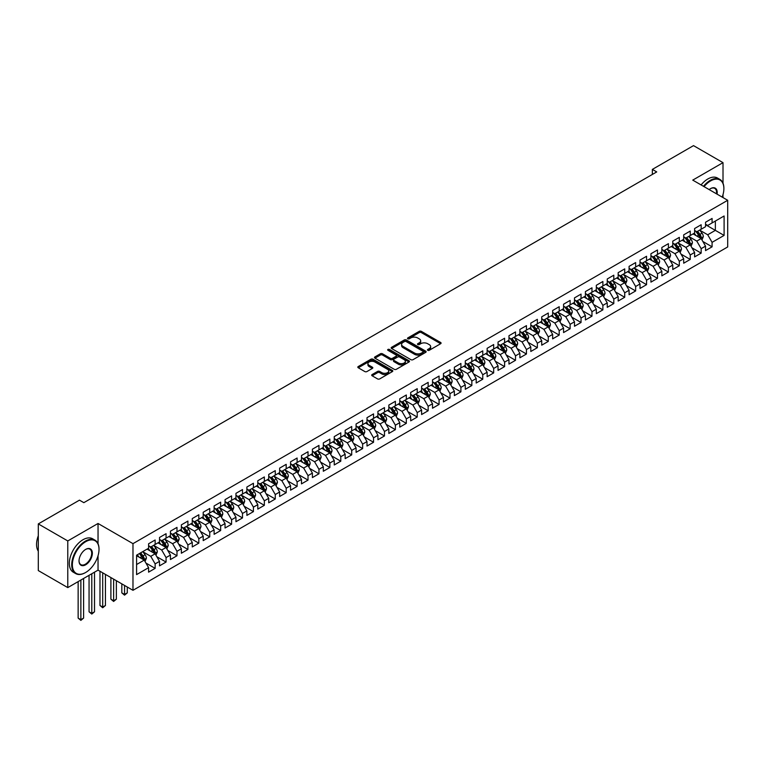 <?xml version="1.0" encoding="UTF-8"?>
<svg xmlns="http://www.w3.org/2000/svg" width="766" height="766" viewBox="0 0 766 766"><rect width="100%" height="100%" fill="white"/><g stroke="black" fill="none" stroke-linecap="round" stroke-linejoin="round"><path stroke-width="1.15" d="M427.754 350.301A1.063 0.613 0 0 0 429.247 350.301L440.642 343.723A1.513 0.871 0 0 0 441.082 343.111A1.513 0.871 0 0 0 440.642 342.488L421.348 331.352A1.513 0.871 0 0 0 419.203 331.352L407.809 337.921A1.063 0.613 0 0 0 409.312 338.792L410.787 337.94A4.855 2.796 0 0 1 417.642 337.94L419.251 338.869A4.855 2.796 0 0 1 420.678 340.851A4.855 2.796 0 0 1 419.251 342.833L417.776 343.675A1.063 0.613 0 0 0 419.28 344.547L420.754 343.695A4.855 2.796 0 0 1 427.62 343.695L429.219 344.623A4.855 2.796 0 0 1 430.645 346.605A4.855 2.796 0 0 1 429.219 348.587L427.754 349.44A1.063 0.613 0 0 0 427.754 350.301L427.754 349.44M372.142 374.545A1.513 0.871 0 0 0 371.702 375.168A1.513 0.871 0 0 0 372.142 375.78L377.561 378.911A1.513 0.871 0 0 0 379.697 378.911L392.345 371.606A1.513 0.871 0 0 0 392.795 370.983A1.513 0.871 0 0 0 392.345 370.371L373.052 359.225A1.513 0.871 0 0 0 370.916 359.225L358.268 366.531A1.513 0.871 0 0 0 357.818 367.153A1.513 0.871 0 0 0 358.268 367.766L364.798 371.548A1.513 0.871 0 0 0 366.943 371.548L372.362 368.417A1.513 0.871 0 0 0 372.803 367.804A1.513 0.871 0 0 0 372.362 367.182L369.116 365.305A4.06 2.346 0 0 1 367.929 363.649A4.06 2.346 0 0 1 370.428 361.495A4.06 2.346 0 0 1 374.852 362.002L387.558 369.336A4.06 2.346 0 0 1 388.745 370.983A4.06 2.346 0 0 1 386.236 373.147A4.06 2.346 0 0 1 381.822 372.64L379.697 371.424A1.513 0.871 0 0 0 377.561 371.424L372.142 374.545L372.142 375.78M98.038 543.707L98.038 523.475L67.781 540.94L38.3 523.915L79.472 500.15L83.839 502.668L656.721 171.919L652.354 169.401L652.354 174.447M98.038 523.475L132.978 543.649L727.7 200.29L727.7 246.949L132.978 590.308L132.978 543.649M723.008 183.208L723.008 162.651L692.751 180.115L727.7 200.29M723.008 162.651L693.517 145.626L652.354 169.401M410.892 359.666A1.513 0.871 0 0 0 413.037 359.666L425.685 352.36A1.513 0.871 0 0 0 426.126 351.738A1.513 0.871 0 0 0 425.685 351.125L406.392 339.98A1.513 0.871 0 0 0 404.247 339.98L391.598 347.285A1.513 0.871 0 0 0 391.158 347.908A1.513 0.871 0 0 0 391.598 348.52L410.892 359.666M388.324 350.531A1.063 0.613 0 0 1 389.406 350.684L408.996 361.992L396.367 369.289A1.513 0.871 0 0 1 394.222 369.289L374.928 358.143L374.928 356.908A1.513 0.871 0 0 0 374.488 357.53A1.513 0.871 0 0 0 374.928 358.143M374.928 356.908L380.348 353.787A1.513 0.871 0 0 1 382.493 353.787L390.315 358.296A1.513 0.871 0 0 0 392.46 358.296L396.051 356.228A1.513 0.871 0 0 0 396.491 355.606A1.513 0.871 0 0 0 396.051 354.993L387.902 350.282A1.063 0.613 0 0 1 389.406 349.42L409.015 360.748A1.513 0.871 0 0 1 409.465 361.361A1.513 0.871 0 0 1 409.015 361.983L409.015 360.748M705.534 224.697L715.358 230.365L715.358 221.039L724.1 215.993L712.083 222.925L712.083 218.454L705.534 222.236L705.534 226.707L701.168 229.235L701.168 224.754L694.609 228.536L694.609 233.017L690.243 235.535L690.243 231.064L683.693 234.846L683.693 239.318L679.327 241.845L679.327 237.364L672.768 241.146L672.768 245.627L668.402 248.146L668.402 243.674L661.853 247.456L661.853 251.928L657.487 254.456L657.487 249.975L650.928 253.757L650.928 258.238L646.561 260.756L646.561 256.275L640.012 260.067L640.012 264.538L635.646 267.056L635.646 262.585L629.087 266.367L629.087 270.848L624.721 273.366L624.721 268.885L618.172 272.667L618.172 277.148L613.805 279.667L613.805 275.195L607.247 278.977L607.247 283.449L602.88 285.977L602.88 281.495L596.331 285.278L596.331 289.759L591.965 292.277L591.965 287.805L585.406 291.587L585.406 296.059L581.04 298.587L581.04 294.106L574.49 297.888L574.49 302.369L570.124 304.887L570.124 300.416L563.565 304.198L563.565 308.669L559.199 311.197L559.199 306.716L552.65 310.498L552.65 314.979L548.284 317.497L548.284 313.026L541.725 316.808L541.725 321.28L537.359 323.807L537.359 319.326L530.809 323.108L530.809 327.589L526.443 330.108L526.443 325.636L519.884 329.418L519.884 333.89L515.518 336.418L515.518 331.937L508.969 335.719L508.969 340.2L504.603 342.718L504.603 338.237L498.044 342.029L498.044 346.5L493.677 349.018L493.677 344.547L487.128 348.329L487.128 352.81L482.762 355.328L482.762 350.847L476.203 354.629L476.203 359.11L471.837 361.629L471.837 357.157L465.288 360.939L465.288 365.411L460.912 367.939L460.912 363.457L454.362 367.24L454.362 371.721L449.996 374.239L449.996 369.767L443.447 373.549L443.447 378.021L439.071 380.549L439.071 376.068L432.522 379.85L432.522 384.331L428.156 386.849L428.156 382.378L421.606 386.16L421.606 390.631L417.231 393.159L417.231 388.678L410.681 392.46L410.681 396.941L406.315 399.459L406.315 394.988L399.766 398.77L399.766 403.242L395.39 405.769L395.39 401.288L388.841 405.07L388.841 409.551L384.475 412.07L384.475 407.598L377.925 411.38L377.925 415.852L373.549 418.38L373.549 413.899L367 417.681L367 422.162L362.634 424.68L362.634 420.208L356.085 423.991L356.085 428.462L351.709 430.98L351.709 426.509L345.16 430.291L345.16 434.772L340.793 437.29L340.793 432.809L334.244 436.601L334.244 441.072L329.868 443.591L329.868 439.119L323.319 442.901L323.319 447.373L318.953 449.901L318.953 445.419L312.404 449.202L312.404 453.683L308.028 456.201L308.028 451.729L301.478 455.511L301.478 459.983L297.112 462.511L297.112 458.03L290.563 461.812L290.563 466.293L286.187 468.811L286.187 464.34L279.638 468.122L279.638 472.593L275.272 475.121L275.272 470.64L268.722 474.422L268.722 478.903L264.347 481.421L264.347 476.95L257.797 480.732L257.797 485.204L253.431 487.731L253.431 483.25L246.882 487.032L246.882 491.513L242.506 494.032L242.506 489.56L235.957 493.342L235.957 497.814L231.591 500.342L231.591 495.861L225.041 499.643L225.041 504.124L220.665 506.642L220.665 502.17L214.116 505.953L214.116 510.424L209.75 512.952L209.75 508.471L203.201 512.253L203.201 516.734L198.825 519.252L198.825 514.771L192.276 518.563L192.276 523.034L187.909 525.553L187.909 521.081L181.36 524.863L181.36 529.344L176.984 531.863L176.984 527.381L170.435 531.164L170.435 535.645L166.069 538.163L166.069 533.691L159.519 537.473L159.519 541.945L155.144 544.473L155.144 539.992L148.594 543.774L148.594 548.255L136.587 555.187L136.587 574.605L148.594 567.673L144.228 560.109L136.587 555.695M724.1 215.993L724.1 235.411L712.083 242.343L707.717 234.779L699.798 230.212M702.853 241.491L712.083 246.824L712.083 242.343M712.083 246.824L705.534 250.606L705.534 246.125L701.168 248.653L696.792 241.089L688.873 236.512M691.937 247.801L701.168 253.125L701.168 248.653M701.168 253.125L694.609 256.907L694.609 252.435L690.243 254.954L685.876 247.389L677.958 242.822M681.012 254.101L690.243 259.435L690.243 254.954M690.243 259.435L683.693 263.217L683.693 258.736L679.327 261.263L674.951 253.699L667.033 249.122M670.097 260.411L679.327 265.735L679.327 261.263M679.327 265.735L672.768 269.517L672.768 265.046L668.402 267.564L664.036 260L656.117 255.432M659.172 266.712L668.402 272.045L668.402 267.564M668.402 272.045L661.853 275.827L661.853 271.346L657.487 273.874L653.111 266.3L645.192 261.733M648.256 273.022L657.487 278.345L657.487 273.874M657.487 278.345L650.928 282.127L650.928 277.656L646.561 280.174L642.195 272.61L634.277 268.043M637.331 279.322L646.561 284.655L646.561 280.174M646.561 284.655L640.012 288.437L640.012 283.956L635.646 286.484L631.27 278.91L623.352 274.343M626.416 285.632L635.646 290.956L635.646 286.484M635.646 290.956L629.087 294.738L629.087 290.266L624.721 292.784L620.355 285.22L612.436 280.643M615.491 291.932L624.721 297.265L624.721 292.784M624.721 297.265L618.172 301.048L618.172 296.566L613.805 299.085L609.43 291.52L601.511 286.953M604.575 298.242L613.805 303.566L613.805 299.085M613.805 303.566L607.247 307.348L607.247 302.876L602.88 305.395L598.514 297.83L590.596 293.254M593.65 304.542L602.88 309.866L602.88 305.395M602.88 309.866L596.331 313.658L596.331 309.177L591.965 311.695L587.589 304.131L579.67 299.563M582.735 310.852L591.965 316.176L591.965 311.695M591.965 316.176L585.406 319.958L585.406 315.477L581.04 318.005L576.674 310.441L568.755 305.864M571.809 317.153L581.04 322.476L581.04 318.005M581.04 322.476L574.49 326.259L574.49 321.787L570.124 324.305L565.748 316.741L557.83 312.174M560.894 323.453L570.124 328.786L570.124 324.305M570.124 328.786L563.565 332.568L563.565 328.087L559.199 330.615L554.833 323.051L546.914 318.474M549.969 329.763L559.199 335.087L559.199 330.615M559.199 335.087L552.65 338.869L552.65 334.397L548.284 336.916L543.908 329.351L535.989 324.784M539.053 336.063L548.284 341.397L548.284 336.916M548.284 341.397L541.725 345.179L541.725 340.698L537.359 343.225L532.992 335.661L525.074 331.084M528.128 342.373L537.359 347.697L537.359 343.225M537.359 347.697L530.809 351.479L530.809 347.008L526.443 349.526L522.067 341.962L514.149 337.394M517.213 348.674L526.443 354.007L526.443 349.526M526.443 354.007L519.884 357.789L519.884 353.308L515.518 355.836L511.152 348.262L503.233 343.695M506.288 354.984L515.518 360.307L515.518 355.836M515.518 360.307L508.969 364.089L508.969 359.618L504.603 362.136L500.227 354.572L492.308 350.005M495.372 361.284L504.603 366.617L504.603 362.136M504.603 366.617L498.044 370.399L498.044 365.918L493.677 368.446L489.311 360.872L481.393 356.305M484.447 367.594L493.677 372.918L493.677 368.446M493.677 372.918L487.128 376.7L487.128 372.228L482.762 374.746L478.386 367.182L470.468 362.605M473.532 373.894L482.762 379.227L482.762 374.746M482.762 379.227L476.203 383.01L476.203 378.528L471.837 381.047L467.471 373.482L459.552 368.915M462.607 380.204L471.837 385.528L471.837 381.047M471.837 385.528L465.288 389.31L465.288 384.838L460.912 387.357L456.546 379.792L448.627 375.216M451.691 386.504L460.912 391.828L460.912 387.357M460.912 391.828L454.362 395.62L454.362 391.139L449.996 393.657L445.63 386.093L437.712 381.525M440.766 392.814L449.996 398.138L449.996 393.657M449.996 398.138L443.447 401.92L443.447 397.439L439.071 399.967L434.705 392.403L426.786 387.826M429.85 399.115L439.071 404.438L439.071 399.967M439.071 404.438L432.522 408.221L432.522 403.749L428.156 406.267L423.79 398.703L415.871 394.136M418.925 405.415L428.156 410.748L428.156 406.267M428.156 410.748L421.606 414.53L421.606 410.049L417.231 412.577L412.864 405.013L404.946 400.436M408.01 411.725L417.231 417.049L417.231 412.577M417.231 417.049L410.681 420.831L410.681 416.359L406.315 418.878L401.949 411.313L394.03 406.746M397.085 418.025L406.315 423.359L406.315 418.878M406.315 423.359L399.766 427.141L399.766 422.66L395.39 425.187L391.024 417.623L383.105 413.046M386.169 424.335L395.39 429.659L395.39 425.187M395.39 429.659L388.841 433.441L388.841 428.97L384.475 431.488L380.108 423.924L372.19 419.356M375.244 430.636L384.475 435.969L384.475 431.488M384.475 435.969L377.925 439.751L377.925 435.27L373.549 437.798L369.183 430.224L361.265 425.657M364.329 436.946L373.549 442.269L373.549 437.798M373.549 442.269L367 446.051L367 441.58L362.634 444.098L358.268 436.534L350.349 431.967M353.404 443.246L362.634 448.579L362.634 444.098M362.634 448.579L356.085 452.361L356.085 447.88L351.709 450.408L347.343 442.834L339.424 438.267M342.488 449.556L351.709 454.88L351.709 450.408M351.709 454.88L345.16 458.662L345.16 454.19L340.793 456.708L336.427 449.144L328.509 444.567M331.563 455.856L340.793 461.189L340.793 456.708M340.793 461.189L334.244 464.972L334.244 460.49L329.868 463.018L325.502 455.444L317.584 450.877M320.648 462.166L329.868 467.49L329.868 463.018M329.868 467.49L323.319 471.272L323.319 466.8L318.953 469.319L314.587 461.754L306.668 457.178M309.723 468.466L318.953 473.79L318.953 469.319M318.953 473.79L312.404 477.582L312.404 473.101L308.028 475.619L303.662 468.055L295.743 463.487M298.807 474.776L308.028 480.1L308.028 475.619M308.028 480.1L301.478 483.882L301.478 479.411L297.112 481.929L292.746 474.365L284.828 469.788M287.882 481.077L297.112 486.4L297.112 481.929M297.112 486.4L290.563 490.192L290.563 485.711L286.187 488.229L281.821 480.665L273.902 476.098M276.966 487.377L286.187 492.71L286.187 488.229M286.187 492.71L279.638 496.492L279.638 492.011L275.272 494.539L270.905 486.975L262.987 482.398M266.041 493.687L275.272 499.011L275.272 494.539M275.272 499.011L268.722 502.793L268.722 498.321L264.347 500.84L259.98 493.275L252.062 488.708M255.126 499.987L264.347 505.321L264.347 500.84M264.347 505.321L257.797 509.103L257.797 504.622L253.431 507.149L249.065 499.585L241.146 495.008M244.201 506.297L253.431 511.621L253.431 507.149M253.431 511.621L246.882 515.403L246.882 510.932L242.506 513.45L238.14 505.886L230.221 501.318M233.285 512.598L242.506 517.931L242.506 513.45M242.506 517.931L235.957 521.713L235.957 517.232L231.591 519.76L227.224 512.195L219.306 507.619M222.36 518.908L231.591 524.231L231.591 519.76M231.591 524.231L225.041 528.013L225.041 523.542L220.665 526.06L216.299 518.496L208.381 513.929M211.445 525.208L220.665 530.541L220.665 526.06M220.665 530.541L214.116 534.323L214.116 529.842L209.75 532.37L205.384 524.796L197.465 520.229M200.52 531.518L209.75 536.842L209.75 532.37M209.75 536.842L203.201 540.624L203.201 536.152L198.825 538.67L194.459 531.106L186.54 526.539M189.604 537.818L198.825 543.151L198.825 538.67M198.825 543.151L192.276 546.934L192.276 542.452L187.909 544.98L183.543 537.406L175.625 532.839M178.679 544.128L187.909 549.452L187.909 544.98M187.909 549.452L181.36 553.234L181.36 548.762L176.984 551.281L172.618 543.716L164.7 539.14M167.764 550.428L176.984 555.762L176.984 551.281M176.984 555.762L170.435 559.544L170.435 555.063L166.069 557.581L161.703 550.017L153.784 545.449M156.839 556.738L166.069 562.062L166.069 557.581M166.069 562.062L159.519 565.844L159.519 561.373L155.144 563.891L150.778 556.327L142.859 551.75M145.923 563.039L155.144 568.362L155.144 563.891M155.144 568.362L148.594 572.154L148.594 567.673M148.594 545.737L150.778 546.991L155.144 544.473M136.587 564.523L144.228 560.109M159.519 539.427L161.703 540.691L166.069 538.163M150.778 556.327L155.144 553.799L147.062 549.136M159.519 561.373L155.144 553.799M170.435 533.126L172.618 534.381L176.984 531.863M161.703 550.017L166.069 547.498L157.988 542.835M170.435 555.063L166.069 547.498M181.36 526.817L183.543 528.08L187.909 525.553M172.618 543.716L176.984 541.189L168.903 536.526M181.36 548.762L176.984 541.189M192.276 520.516L194.459 521.77L198.825 519.252M183.543 537.406L187.909 534.888L179.828 530.225M192.276 542.452L187.909 534.888M203.201 514.206L205.384 515.47L209.75 512.952M194.459 531.106L198.825 528.588L190.744 523.915M203.201 536.152L198.825 528.588M214.116 507.906L216.299 509.16L220.665 506.642M205.384 524.796L209.75 522.278L201.669 517.615M214.116 529.842L209.75 522.278M225.041 501.596L227.224 502.86L231.591 500.342M216.299 518.496L220.665 515.978L212.584 511.305M225.041 523.542L220.665 515.978M235.957 495.296L238.14 496.56L242.506 494.032M227.224 512.195L231.591 509.668L223.509 505.005M235.957 517.232L231.591 509.668M246.882 488.986L249.065 490.25L253.431 487.731M238.14 505.886L242.506 503.367L234.425 498.695M246.882 510.932L242.506 503.367M257.797 482.685L259.98 483.949L264.347 481.421M249.065 499.585L253.431 497.057L245.35 492.394M257.797 504.622L253.431 497.057M268.722 476.375L270.905 477.639L275.272 475.121M259.98 493.275L264.347 490.757L256.265 486.084M268.722 498.321L264.347 490.757M279.638 470.075L281.821 471.339L286.187 468.811M270.905 486.975L275.272 484.447L267.19 479.784M279.638 492.011L275.272 484.447M290.563 463.775L292.746 465.029L297.112 462.511M281.821 480.665L286.187 478.147L278.106 473.484M290.563 485.711L286.187 478.147M301.478 457.465L303.662 458.729L308.028 456.201M292.746 474.365L297.112 471.837L289.031 467.174M301.478 479.411L297.112 471.837M312.404 451.164L314.587 452.419L318.953 449.901M303.662 468.055L308.028 465.536L299.946 460.873M312.404 473.101L308.028 465.536M323.319 444.855L325.502 446.118L329.868 443.591M314.587 461.754L318.953 459.227L310.872 454.564M323.319 466.8L318.953 459.227M334.244 438.554L336.427 439.808L340.793 437.29M325.502 455.444L329.868 452.926L321.787 448.263M334.244 460.49L329.868 452.926M345.16 432.244L347.343 433.508L351.709 430.98M336.427 449.144L340.793 446.626L332.712 441.953M345.16 454.19L340.793 446.626M356.085 425.944L358.268 427.198L362.634 424.68M347.343 442.834L351.709 440.316L343.628 435.653M356.085 447.88L351.709 440.316M367 419.634L369.183 420.898L373.549 418.38M358.268 436.534L362.634 434.016L354.553 429.343M367 441.58L362.634 434.016M377.925 413.334L380.108 414.588L384.475 412.07M369.183 430.224L373.549 427.706L365.468 423.043M377.925 435.27L373.549 427.706M388.841 407.024L391.024 408.288L395.39 405.769M380.108 423.924L384.475 421.405L376.393 416.733M388.841 428.97L384.475 421.405M399.766 400.723L401.949 401.987L406.315 399.459M391.024 417.623L395.39 415.095L387.309 410.432M399.766 422.66L395.39 415.095M410.681 394.413L412.864 395.677L417.231 393.159M401.949 411.313L406.315 408.795L398.234 404.122M410.681 416.359L406.315 408.795M421.606 388.113L423.79 389.377L428.156 386.849M412.864 405.013L417.231 402.485L409.149 397.822M421.606 410.049L417.231 402.485M432.522 381.803L434.705 383.067L439.071 380.549M423.79 398.703L428.156 396.185L420.074 391.522M432.522 403.749L428.156 396.185M443.447 375.503L445.63 376.767L449.996 374.239M434.705 392.403L439.071 389.875L430.99 385.212M443.447 397.439L439.071 389.875M454.362 369.202L456.546 370.457L460.912 367.939M445.63 386.093L449.996 383.575L441.915 378.911M454.362 391.139L449.996 383.575M465.288 362.892L467.471 364.156L471.837 361.629M456.546 379.792L460.912 377.265L452.84 372.602M465.288 384.838L460.912 377.265M476.203 356.592L478.386 357.846L482.762 355.328M467.471 373.482L471.837 370.964L463.756 366.301M476.203 378.528L471.837 370.964M487.128 350.282L489.311 351.546L493.677 349.018M478.386 367.182L482.762 364.654L474.681 359.991M487.128 372.228L482.762 364.654M498.044 343.982L500.227 345.236L504.603 342.718M489.311 360.872L493.677 358.354L485.596 353.691M498.044 365.918L493.677 358.354M508.969 337.672L511.152 338.936L515.518 336.418M500.227 354.572L504.603 352.054L496.521 347.381M508.969 359.618L504.603 352.054M519.884 331.372L522.067 332.626L526.443 330.108M511.152 348.262L515.518 345.744L507.437 341.081M519.884 353.308L515.518 345.744M530.809 325.062L532.992 326.326L537.359 323.807M522.067 341.962L526.443 339.443L518.362 334.771M530.809 347.008L526.443 339.443M541.725 318.761L543.908 320.025L548.284 317.497M532.992 335.661L537.359 333.133L529.277 328.47M541.725 340.698L537.359 333.133M552.65 312.451L554.833 313.715L559.199 311.197M543.908 329.351L548.284 326.833L540.202 322.16M552.65 334.397L548.284 326.833M563.565 306.151L565.748 307.415L570.124 304.887M554.833 323.051L559.199 320.523L551.118 315.86M563.565 328.087L559.199 320.523M574.49 299.841L576.674 301.105L581.04 298.587M565.748 316.741L570.124 314.223L562.043 309.55M574.49 321.787L570.124 314.223M585.406 293.541L587.589 294.805L591.965 292.277M576.674 310.441L581.04 307.913L572.958 303.25M585.406 315.477L581.04 307.913M596.331 287.24L598.514 288.495L602.88 285.977M587.589 304.131L591.965 301.613L583.883 296.949M596.331 309.177L591.965 301.613M607.247 280.93L609.43 282.194L613.805 279.667M598.514 297.83L602.88 295.303L594.799 290.64M607.247 302.876L602.88 295.303M618.172 274.63L620.355 275.884L624.721 273.366M609.43 291.52L613.805 289.002L605.724 284.339M618.172 296.566L613.805 289.002M629.087 268.32L631.27 269.584L635.646 267.056M620.355 285.22L624.721 282.692L616.64 278.029M629.087 290.266L624.721 282.692M640.012 262.02L642.195 263.274L646.561 260.756M631.27 278.91L635.646 276.392L627.565 271.729M640.012 283.956L635.646 276.392M650.928 255.71L653.111 256.974L657.487 254.456M642.195 272.61L646.561 270.092L638.48 265.419M650.928 277.656L646.561 270.092M661.853 249.41L664.036 250.664L668.402 248.146M653.111 266.3L657.487 263.782L649.405 259.119M661.853 271.346L657.487 263.782M672.768 243.1L674.951 244.364L679.327 241.845M664.036 260L668.402 257.481L660.321 252.809M672.768 265.046L668.402 257.481M683.693 236.799L685.876 238.063L690.243 235.535M674.951 253.699L679.327 251.171L671.246 246.508M683.693 258.736L679.327 251.171M694.609 230.489L696.792 231.753L701.168 229.235M685.876 247.389L690.243 244.871L682.161 240.198M694.609 252.435L690.243 244.871M705.534 224.189L707.717 225.453L712.083 222.925M696.792 241.089L701.168 238.561L693.086 233.898M705.534 246.125L701.168 238.561M38.3 523.915L38.3 570.574L67.781 587.599L98.038 570.134L132.978 590.308M67.781 540.94L67.781 587.599M723.008 197.58L723.008 194.612M707.717 234.779L715.358 230.365L724.1 235.411M98.038 570.134L98.038 555.752M428.175 350.455L429.219 349.842A4.855 2.796 0 0 0 430.645 347.869L430.645 346.605M420.678 340.851L420.678 342.105A4.855 2.796 0 0 1 419.251 344.087L418.207 344.7M440.642 342.488L440.642 343.723L421.348 332.607A1.513 0.871 0 0 0 419.203 332.607L408.24 338.945M425.666 352.37L406.392 341.243A1.513 0.871 0 0 0 404.247 341.243L391.618 348.53L391.598 347.285M423.004 352.178A1.063 0.613 0 0 0 423.004 351.307L406.066 341.531A1.063 0.613 0 0 0 404.572 341.531L403.012 342.431A4.855 2.796 0 0 0 401.595 344.403A4.855 2.796 0 0 0 403.012 346.385L414.588 353.069A4.855 2.796 0 0 0 421.453 353.069L423.004 352.178L423.004 353.432A1.063 0.613 0 0 0 423.32 353.002L423.32 351.738M401.595 344.403L401.595 345.667A4.855 2.796 0 0 0 403.012 347.649L403.012 346.385M423.004 353.432L421.453 354.332A4.855 2.796 0 0 1 414.588 354.332L403.012 347.649M374.947 358.153L380.348 355.041L380.348 353.787M396.491 355.606L396.491 356.87A1.513 0.871 0 0 1 396.051 357.492L392.46 359.56A1.513 0.871 0 0 1 390.315 359.56L382.493 355.041A1.513 0.871 0 0 0 380.348 355.041M398.435 362.988A4.06 2.346 0 0 0 402.849 363.496A4.06 2.346 0 0 0 405.358 361.332A4.06 2.346 0 0 0 404.17 359.675L399.689 357.09A1.513 0.871 0 0 0 397.544 357.09L393.954 359.168A1.513 0.871 0 0 0 393.513 359.79A1.513 0.871 0 0 0 393.954 360.403L398.435 362.988L398.435 364.252A4.06 2.346 0 0 0 402.849 364.76A4.06 2.346 0 0 0 405.358 362.596L405.358 361.332M393.513 359.79L393.513 361.045A1.513 0.871 0 0 0 393.954 361.667L393.954 360.403M398.435 364.252L393.954 361.667M388.745 370.983L388.745 372.247A4.06 2.346 0 0 1 386.236 374.411A4.06 2.346 0 0 1 381.822 373.904L379.697 372.678A1.513 0.871 0 0 0 377.561 372.678L372.161 375.8M367.929 363.649L367.929 364.913A4.06 2.346 0 0 0 369.116 366.569L369.116 365.305M372.343 368.427L369.116 366.569M392.345 370.371L392.345 371.606L373.052 360.489A1.513 0.871 0 0 0 370.916 360.489L358.287 367.785M701.972 239.959L703.322 236.656A4.089 2.365 -120 0 0 702.02 233.17L699.703 230.078M696.007 235.583L694.235 233.228M695.585 231.054L698.63 235.124A4.089 2.365 60 0 1 699.808 237.594L701.12 236.838A4.089 2.365 -120 0 0 699.942 234.367L697.625 231.275M696.304 231.466L699.167 235.296A2.087 1.206 60 0 1 699.54 235.928L701.12 236.838M691.047 246.269L692.407 242.966A4.089 2.365 -120 0 0 691.095 239.48L688.778 236.378M685.082 241.884L683.32 239.538M684.66 237.355L687.715 241.434A4.089 2.365 60 0 1 688.883 243.894L690.195 243.138A4.089 2.365 -120 0 0 689.027 240.677L686.7 237.584M685.378 237.776L688.241 241.596A2.087 1.206 60 0 1 688.624 242.228L690.195 243.138M680.131 252.569L681.481 249.266A4.089 2.365 -120 0 0 680.179 245.781L677.862 242.688M674.166 248.194L672.395 245.838M673.735 243.665L676.79 247.734A4.089 2.365 60 0 1 677.967 250.195L679.279 249.438A4.089 2.365 -120 0 0 678.102 246.978L675.784 243.885M674.463 244.076L677.326 247.906A2.087 1.206 60 0 1 677.699 248.538L679.279 249.438M722.185 197.111A18.844 10.877 120 0 0 723.88 188.627A18.844 10.877 120 0 0 710.551 180.939A18.844 10.877 120 0 0 704.059 186.645M703.485 186.31A19.303 11.145 -60 0 1 710.226 180.374A19.303 11.145 -60 0 1 719.877 179.416A19.303 11.145 -60 0 1 723.88 188.254A19.303 11.145 -60 0 1 723.88 188.446M709.172 189.595A9.422 5.439 -60 0 1 710.551 188.627L710.551 188.627A9.422 5.439 -60 0 1 717.072 194.152M716.469 193.808A8.953 5.171 120 0 0 714.707 188.379A8.953 5.171 120 0 0 710.388 188.723M701.091 184.932A19.303 11.145 -60 0 1 707.822 178.985A19.303 11.145 -60 0 1 717.474 178.028L719.877 179.416M85.371 572.652L85.696 572.461A18.844 10.877 120 0 0 99.015 549.385A18.844 10.877 120 0 0 85.696 541.696A18.844 10.877 120 0 0 72.368 564.772A18.844 10.877 120 0 0 85.696 572.461L85.371 572.652A19.303 11.145 -60 0 1 75.719 573.61A19.303 11.145 -60 0 1 72.751 558.136A19.303 11.145 -60 0 1 85.371 541.131A19.303 11.145 -60 0 1 95.022 540.174A19.303 11.145 -60 0 1 99.015 549.011A19.303 11.145 -60 0 1 99.015 549.203M85.696 549.385L85.696 549.385A9.422 5.439 -60 0 1 92.351 553.234A9.422 5.439 -60 0 1 85.696 564.772A9.422 5.439 -60 0 1 79.032 560.923A9.422 5.439 -60 0 1 85.696 549.385L85.696 549.385M79.032 560.731A8.953 5.171 120 0 0 80.89 564.647A8.953 5.171 120 0 0 85.371 564.207A8.953 5.171 120 0 0 91.221 556.308A8.953 5.171 120 0 0 89.842 549.136A8.953 5.171 120 0 0 85.524 549.49M38.3 551.175A19.303 11.145 -60 0 1 38.3 535.75M75.719 573.61L73.316 572.221A19.303 11.145 -60 0 1 70.357 556.758A19.303 11.145 -60 0 1 82.967 539.743A19.303 11.145 -60 0 1 92.619 538.785L95.022 540.174M669.206 258.879L670.566 255.576A4.089 2.365 -120 0 0 669.254 252.091L666.937 248.988M663.241 254.494L661.479 252.148M662.82 249.965L665.874 254.044A4.089 2.365 60 0 1 667.042 256.505L668.354 255.748A4.089 2.365 -120 0 0 667.186 253.287L664.859 250.185M663.538 250.386L666.401 254.207A2.087 1.206 60 0 1 666.784 254.839L668.354 255.748M658.291 265.18L659.641 261.876A4.089 2.365 -120 0 0 658.339 258.391L656.022 255.298M652.326 260.804L650.554 258.448M651.895 256.275L654.949 260.344A4.089 2.365 60 0 1 656.127 262.805L657.439 262.049A4.089 2.365 -120 0 0 656.261 259.588L653.944 256.495M652.622 256.687L655.485 260.517A2.087 1.206 60 0 1 655.859 261.149L657.439 262.049M647.366 271.49L648.725 268.186A4.089 2.365 -120 0 0 647.414 264.701L645.096 261.599M641.401 267.104L639.639 264.749M640.979 262.575L644.034 266.654A4.089 2.365 60 0 1 645.202 269.115L646.514 268.359A4.089 2.365 -120 0 0 645.345 265.898L643.019 262.795M641.697 262.997L644.56 266.817A2.087 1.206 60 0 1 644.943 267.449L646.514 268.359M636.45 277.79L637.8 274.487A4.089 2.365 -120 0 0 636.498 271.001L634.181 267.909M630.485 273.414L628.714 271.059M630.054 268.885L633.109 272.955A4.089 2.365 60 0 1 634.286 275.415L635.598 274.659A4.089 2.365 -120 0 0 634.42 272.198L632.103 269.105M630.782 269.297L633.645 273.117A2.087 1.206 60 0 1 634.018 273.759L635.598 274.659M625.525 284.1L626.885 280.796A4.089 2.365 -120 0 0 625.573 277.311L623.256 274.209M619.56 279.714L617.798 277.359M619.139 275.185L622.193 279.264A4.089 2.365 60 0 1 623.361 281.725L624.673 280.969A4.089 2.365 -120 0 0 623.505 278.508L621.178 275.406M619.857 275.597L622.72 279.427A2.087 1.206 60 0 1 623.103 280.059L624.673 280.969M614.61 290.4L615.96 287.097A4.089 2.365 -120 0 0 614.658 283.611L612.34 280.519M608.644 286.024L606.873 283.669M608.214 281.495L611.268 285.565A4.089 2.365 60 0 1 612.446 288.026L613.758 287.269A4.089 2.365 -120 0 0 612.58 284.808L610.263 281.716M608.941 281.907L611.804 285.728A2.087 1.206 60 0 1 612.178 286.369L613.758 287.269M603.685 296.71L605.044 293.397A4.089 2.365 -120 0 0 603.732 289.921L601.415 286.819M597.719 292.325L595.958 289.969M597.298 287.796L600.352 291.875A4.089 2.365 60 0 1 601.521 294.335L602.832 293.579A4.089 2.365 -120 0 0 601.664 291.118L599.338 288.016M598.016 288.207L600.879 292.038A2.087 1.206 60 0 1 601.262 292.669L602.832 293.579M592.769 303.01L594.119 299.707A4.089 2.365 -120 0 0 592.817 296.222L590.5 293.129M586.804 298.635L585.033 296.279M586.373 294.096L589.427 298.175A4.089 2.365 60 0 1 590.605 300.636L591.917 299.879A4.089 2.365 -120 0 0 590.739 297.419L588.422 294.326M587.101 294.517L589.964 298.338A2.087 1.206 60 0 1 590.337 298.97L591.917 299.879M581.844 309.311L583.204 306.007A4.089 2.365 -120 0 0 581.892 302.522L579.575 299.429M575.879 304.935L574.117 302.58M575.457 300.406L578.512 304.485A4.089 2.365 60 0 1 579.68 306.946L580.992 306.189A4.089 2.365 -120 0 0 579.824 303.729L577.497 300.626M576.176 300.818L579.039 304.648A2.087 1.206 60 0 1 579.422 305.28L580.992 306.189M570.929 315.621L572.279 312.317A4.089 2.365 -120 0 0 570.976 308.832L568.659 305.739M564.963 311.245L563.192 308.89M564.532 306.706L567.587 310.785A4.089 2.365 60 0 1 568.765 313.246L570.076 312.49A4.089 2.365 -120 0 0 568.899 310.029L566.581 306.936M565.26 307.128L568.123 310.948A2.087 1.206 60 0 1 568.496 311.58L570.076 312.49M560.003 321.921L561.363 318.618A4.089 2.365 -120 0 0 560.051 315.132L557.734 312.04M554.038 317.545L552.276 315.19M553.617 313.016L556.671 317.095A4.089 2.365 60 0 1 557.84 319.556L559.151 318.8A4.089 2.365 -120 0 0 557.983 316.329L555.656 313.237M554.335 313.428L557.198 317.258A2.087 1.206 60 0 1 557.581 317.89L559.151 318.8M549.088 328.231L550.438 324.928A4.089 2.365 -120 0 0 549.136 321.442L546.819 318.34M543.123 323.855L541.351 321.5M542.692 319.317L545.746 323.396A4.089 2.365 60 0 1 546.924 325.856L548.236 325.1A4.089 2.365 -120 0 0 547.058 322.639L544.741 319.546M543.42 319.738L546.282 323.558A2.087 1.206 60 0 1 546.656 324.19L548.236 325.1M538.163 334.531L539.523 331.228A4.089 2.365 -120 0 0 538.211 327.743L535.894 324.65M532.198 330.156L530.436 327.8M531.776 325.627L534.831 329.696A4.089 2.365 60 0 1 535.999 332.166L537.311 331.41A4.089 2.365 -120 0 0 536.143 328.94L533.816 325.847M532.494 326.038L535.357 329.868A2.087 1.206 60 0 1 535.74 330.5L537.311 331.41M527.247 340.841L528.597 337.538A4.089 2.365 -120 0 0 527.295 334.053L524.978 330.95M521.282 336.456L519.511 334.11M520.851 331.927L523.906 336.006A4.089 2.365 60 0 1 525.083 338.467L526.395 337.71A4.089 2.365 -120 0 0 525.217 335.249L522.9 332.147M521.579 332.348L524.442 336.169A2.087 1.206 60 0 1 524.815 336.801L526.395 337.71M516.322 347.142L517.682 343.838A4.089 2.365 -120 0 0 516.37 340.353L514.053 337.26M510.357 342.766L508.595 340.41M509.936 338.237L512.99 342.306A4.089 2.365 60 0 1 514.158 344.767L515.47 344.011A4.089 2.365 -120 0 0 514.302 341.55L511.975 338.457M510.654 338.649L513.517 342.479A2.087 1.206 60 0 1 513.9 343.111L515.47 344.011M505.407 353.452L506.757 350.148A4.089 2.365 -120 0 0 505.455 346.663L503.138 343.561M499.442 349.066L497.67 346.72M499.011 344.537L502.065 348.616A4.089 2.365 60 0 1 503.243 351.077L504.555 350.321A4.089 2.365 -120 0 0 503.377 347.86L501.06 344.757M499.738 344.959L502.601 348.779A2.087 1.206 60 0 1 502.975 349.411L504.555 350.321M494.482 359.752L495.841 356.449A4.089 2.365 -120 0 0 494.53 352.963L492.212 349.87M488.517 355.376L486.755 353.021M488.095 350.847L491.15 354.917A4.089 2.365 60 0 1 492.318 357.377L493.63 356.621A4.089 2.365 -120 0 0 492.461 354.16L490.135 351.067M488.813 351.259L491.676 355.079A2.087 1.206 60 0 1 492.059 355.721L493.63 356.621M483.566 366.062L484.916 362.758A4.089 2.365 -120 0 0 483.614 359.273L481.297 356.171M477.601 361.676L475.83 359.321M477.17 357.147L480.225 361.226A4.089 2.365 60 0 1 481.402 363.687L482.714 362.931A4.089 2.365 -120 0 0 481.536 360.47L479.219 357.368M477.898 357.559L480.761 361.389A2.087 1.206 60 0 1 481.134 362.021L482.714 362.931M472.641 372.362L474.001 369.059A4.089 2.365 -120 0 0 472.689 365.574L470.372 362.481M466.676 367.986L464.914 365.631M466.255 363.457L469.309 367.527A4.089 2.365 60 0 1 470.477 369.988L471.789 369.231A4.089 2.365 -120 0 0 470.621 366.77L468.294 363.678M466.973 363.869L469.836 367.69A2.087 1.206 60 0 1 470.219 368.331L471.789 369.231M461.726 378.672L463.076 375.369A4.089 2.365 -120 0 0 461.774 371.883L459.456 368.781M455.76 374.287L453.989 371.931M455.33 369.758L458.384 373.837A4.089 2.365 60 0 1 459.562 376.298L460.873 375.541A4.089 2.365 -120 0 0 459.696 373.08L457.379 369.978M456.057 370.17L458.92 374A2.087 1.206 60 0 1 459.294 374.631L460.873 375.541M450.801 384.972L452.16 381.669A4.089 2.365 -120 0 0 450.848 378.184L448.531 375.091M444.835 380.597L443.074 378.241M444.414 376.058L447.468 380.137A4.089 2.365 60 0 1 448.637 382.598L449.948 381.841A4.089 2.365 -120 0 0 448.78 379.381L446.454 376.288M445.132 376.479L447.995 380.3A2.087 1.206 60 0 1 448.378 380.932L449.948 381.841M439.885 391.282L441.235 387.969A4.089 2.365 -120 0 0 439.933 384.484L437.616 381.391M433.91 386.897L432.148 384.542M433.489 382.368L436.543 386.447A4.089 2.365 60 0 1 437.721 388.908L439.033 388.151A4.089 2.365 -120 0 0 437.855 385.691L435.538 382.588M434.217 382.78L437.08 386.61A2.087 1.206 60 0 1 437.453 387.242L439.033 388.151M428.96 397.583L430.32 394.279A4.089 2.365 -120 0 0 429.008 390.794L426.691 387.701M422.995 393.207L421.233 390.851M422.573 388.668L425.628 392.747A4.089 2.365 60 0 1 426.796 395.208L428.108 394.452A4.089 2.365 -120 0 0 426.94 391.991L424.613 388.898M423.292 389.09L426.155 392.91A2.087 1.206 60 0 1 426.538 393.542L428.108 394.452M418.045 403.883L419.395 400.58A4.089 2.365 -120 0 0 418.092 397.094L415.775 394.002M412.07 399.507L410.308 397.152M411.648 394.978L414.703 399.057A4.089 2.365 60 0 1 415.881 401.518L417.192 400.762A4.089 2.365 -120 0 0 416.015 398.301L413.697 395.199M412.376 395.39L415.239 399.22A2.087 1.206 60 0 1 415.612 399.852L417.192 400.762M407.119 410.193L408.479 406.89A4.089 2.365 -120 0 0 407.167 403.404L404.85 400.302M401.154 405.817L399.392 403.462M400.733 401.279L403.787 405.358A4.089 2.365 60 0 1 404.955 407.818L406.267 407.062A4.089 2.365 -120 0 0 405.099 404.601L402.772 401.508M401.451 401.7L404.314 405.52A2.087 1.206 60 0 1 404.697 406.152L406.267 407.062M396.204 416.493L397.554 413.19A4.089 2.365 -120 0 0 396.252 409.705L393.935 406.612M390.229 412.118L388.467 409.762M389.808 407.589L392.862 411.658A4.089 2.365 60 0 1 394.04 414.128L395.342 413.372A4.089 2.365 -120 0 0 394.174 410.902L391.857 407.809M390.536 408L393.398 411.83A2.087 1.206 60 0 1 393.772 412.462L395.342 413.372M385.279 422.803L386.639 419.5A4.089 2.365 -120 0 0 385.327 416.015L383.01 412.912M379.314 418.418L377.552 416.072M378.892 413.889L381.947 417.968A4.089 2.365 60 0 1 383.115 420.429L384.427 419.672A4.089 2.365 -120 0 0 383.259 417.211L380.932 414.109M379.61 414.31L382.473 418.131A2.087 1.206 60 0 1 382.856 418.763L384.427 419.672M374.363 429.104L375.713 425.8A4.089 2.365 -120 0 0 374.411 422.315L372.094 419.222M368.389 424.728L366.627 422.372M367.967 420.199L371.022 424.268A4.089 2.365 60 0 1 372.199 426.729L373.502 425.973A4.089 2.365 -120 0 0 372.333 423.512L370.016 420.419M368.695 420.611L371.558 424.441A2.087 1.206 60 0 1 371.931 425.073L373.502 425.973M363.438 435.414L364.798 432.11A4.089 2.365 -120 0 0 363.486 428.625L361.169 425.523M357.473 431.028L355.711 428.682M357.052 426.499L360.106 430.578A4.089 2.365 60 0 1 361.274 433.039L362.586 432.283A4.089 2.365 -120 0 0 361.418 429.822L359.091 426.719M357.77 426.921L360.633 430.741A2.087 1.206 60 0 1 361.016 431.373L362.586 432.283M352.523 441.714L353.873 438.411A4.089 2.365 -120 0 0 352.571 434.925L350.254 431.832M346.548 437.338L344.786 434.983M346.127 432.809L349.181 436.879A4.089 2.365 60 0 1 350.359 439.339L351.661 438.583A4.089 2.365 -120 0 0 350.493 436.122L348.176 433.029M346.854 433.221L349.717 437.041A2.087 1.206 60 0 1 350.091 437.683L351.661 438.583M341.598 448.024L342.957 444.72A4.089 2.365 -120 0 0 341.646 441.235L339.328 438.133M335.632 443.638L333.871 441.283M335.211 439.11L338.266 443.188A4.089 2.365 60 0 1 339.434 445.649L340.746 444.893A4.089 2.365 -120 0 0 339.577 442.432L337.251 439.33M335.929 439.531L338.792 443.351A2.087 1.206 60 0 1 339.175 443.983L340.746 444.893M330.682 454.324L332.032 451.021A4.089 2.365 -120 0 0 330.73 447.536L328.413 444.443M324.707 449.948L322.946 447.593M324.286 445.419L327.341 449.489A4.089 2.365 60 0 1 328.518 451.95L329.82 451.193A4.089 2.365 -120 0 0 328.652 448.732L326.335 445.64M325.014 445.831L327.877 449.652A2.087 1.206 60 0 1 328.25 450.293L329.82 451.193M319.757 460.634L321.117 457.331A4.089 2.365 -120 0 0 319.805 453.845L317.488 450.743M313.792 456.249L312.03 453.893M313.371 451.72L316.425 455.799A4.089 2.365 60 0 1 317.593 458.26L318.905 457.503A4.089 2.365 -120 0 0 317.737 455.042L315.41 451.94M314.089 452.132L316.952 455.962A2.087 1.206 60 0 1 317.335 456.593L318.905 457.503M308.842 466.934L310.192 463.631A4.089 2.365 -120 0 0 308.89 460.146L306.572 457.053M302.867 462.559L301.105 460.203M302.446 458.02L305.5 462.099A4.089 2.365 60 0 1 306.678 464.56L307.98 463.803A4.089 2.365 -120 0 0 306.812 461.343L304.495 458.25M303.173 458.441L306.036 462.262A2.087 1.206 60 0 1 306.41 462.894L307.98 463.803M297.917 473.244L299.276 469.931A4.089 2.365 -120 0 0 297.964 466.456L295.647 463.353M291.951 468.859L290.19 466.504M291.53 464.33L294.584 468.409A4.089 2.365 60 0 1 295.753 470.87L297.064 470.113A4.089 2.365 -120 0 0 295.896 467.653L293.57 464.55M292.248 464.742L295.111 468.572A2.087 1.206 60 0 1 295.494 469.204L297.064 470.113M287.001 479.545L288.351 476.241A4.089 2.365 -120 0 0 287.049 472.756L284.732 469.663M281.026 475.169L279.264 472.814M280.605 470.63L283.659 474.709A4.089 2.365 60 0 1 284.837 477.17L286.139 476.414A4.089 2.365 -120 0 0 284.971 473.953L282.654 470.86M281.333 471.052L284.196 474.872A2.087 1.206 60 0 1 284.569 475.504L286.139 476.414M276.076 485.845L277.436 482.542A4.089 2.365 -120 0 0 276.124 479.056L273.807 475.964M270.111 481.469L268.349 479.114M269.689 476.94L272.744 481.019A4.089 2.365 60 0 1 273.912 483.48L275.224 482.724A4.089 2.365 -120 0 0 274.056 480.263L271.729 477.161M270.408 477.352L273.27 481.182A2.087 1.206 60 0 1 273.654 481.814L275.224 482.724M265.16 492.155L266.511 488.852A4.089 2.365 -120 0 0 265.208 485.366L262.891 482.264M259.186 487.779L257.424 485.424M258.764 483.241L261.819 487.32A4.089 2.365 60 0 1 262.997 489.78L264.299 489.024A4.089 2.365 -120 0 0 263.131 486.563L260.813 483.47M259.492 483.662L262.355 487.482A2.087 1.206 60 0 1 262.728 488.114L264.299 489.024M254.235 498.455L255.595 495.152A4.089 2.365 -120 0 0 254.283 491.667L251.966 488.574M248.27 494.08L246.508 491.724M247.849 489.551L250.903 493.62A4.089 2.365 60 0 1 252.071 496.09L253.383 495.334A4.089 2.365 -120 0 0 252.215 492.864L249.888 489.771M248.567 489.962L251.43 493.792A2.087 1.206 60 0 1 251.813 494.424L253.383 495.334M243.32 504.765L244.67 501.462A4.089 2.365 -120 0 0 243.368 497.977L241.051 494.874M237.345 500.38L235.583 498.034M236.924 495.851L239.978 499.93A4.089 2.365 60 0 1 241.156 502.391L242.458 501.634A4.089 2.365 -120 0 0 241.29 499.173L238.973 496.081M237.651 496.272L240.514 500.093A2.087 1.206 60 0 1 240.888 500.725L242.458 501.634M232.395 511.066L233.754 507.762A4.089 2.365 -120 0 0 232.443 504.277L230.126 501.184M226.43 506.69L224.668 504.334M226.008 502.161L229.063 506.23A4.089 2.365 60 0 1 230.231 508.701L231.543 507.935A4.089 2.365 -120 0 0 230.375 505.474L228.048 502.381M226.726 502.573L229.589 506.403A2.087 1.206 60 0 1 229.972 507.035L231.543 507.935M221.479 517.376L222.829 514.072A4.089 2.365 -120 0 0 221.527 510.587L219.21 507.485M215.505 512.99L213.743 510.644M215.083 508.461L218.138 512.54A4.089 2.365 60 0 1 219.315 515.001L220.618 514.245A4.089 2.365 -120 0 0 219.449 511.784L217.132 508.681M215.811 508.883L218.674 512.703A2.087 1.206 60 0 1 219.047 513.335L220.618 514.245M210.554 523.676L211.914 520.373A4.089 2.365 -120 0 0 210.602 516.887L208.285 513.795M204.589 519.3L202.827 516.945M204.168 514.771L207.222 518.841A4.089 2.365 60 0 1 208.39 521.301L209.702 520.545A4.089 2.365 -120 0 0 208.534 518.084L206.207 514.991M204.886 515.183L207.749 519.013A2.087 1.206 60 0 1 208.132 519.645L209.702 520.545M199.639 529.986L200.989 526.682A4.089 2.365 -120 0 0 199.687 523.197L197.36 520.095M193.664 525.6L191.902 523.245M193.243 521.072L196.297 525.15A4.089 2.365 60 0 1 197.475 527.611L198.777 526.855A4.089 2.365 -120 0 0 197.609 524.394L195.292 521.292M193.97 521.493L196.833 525.313A2.087 1.206 60 0 1 197.207 525.945L198.777 526.855M188.714 536.286L190.073 532.983A4.089 2.365 -120 0 0 188.762 529.498L186.444 526.405M182.748 531.91L180.987 529.555M182.327 527.381L185.382 531.451A4.089 2.365 60 0 1 186.55 533.912L187.862 533.155A4.089 2.365 -120 0 0 186.693 530.694L184.367 527.602M183.045 527.793L185.908 531.614A2.087 1.206 60 0 1 186.291 532.255L187.862 533.155M124.552 585.444L124.552 594.454L127.28 592.884L127.28 587.015M127.28 592.884L124.552 595.153L121.823 592.884L121.823 583.864M121.823 592.884L124.552 594.454L124.552 595.153M177.798 542.596L179.148 539.293A4.089 2.365 -120 0 0 177.846 535.807L175.519 532.705M171.823 538.211L170.062 535.855M171.402 533.682L174.457 537.761A4.089 2.365 60 0 1 175.634 540.222L176.936 539.465A4.089 2.365 -120 0 0 175.768 537.004L173.451 533.902M172.13 534.093L174.993 537.923A2.087 1.206 60 0 1 175.366 538.555L176.936 539.465M113.627 579.134L113.627 600.764L116.355 599.184L116.355 580.714M116.355 599.184L113.627 601.454L110.898 599.184L110.898 577.564M110.898 599.184L113.627 600.764L113.627 601.454M166.873 548.896L168.233 545.593A4.089 2.365 -120 0 0 166.921 542.108L164.604 539.015M160.908 544.521L159.146 542.165M160.487 539.992L163.541 544.061A4.089 2.365 60 0 1 164.709 546.522L166.021 545.765A4.089 2.365 -120 0 0 164.853 543.305L162.526 540.212M161.205 540.403L164.068 544.224A2.087 1.206 60 0 1 164.451 544.865L166.021 545.765M102.711 572.834L102.711 607.065L105.44 605.494L105.44 574.404M105.44 605.494L102.711 607.764L99.982 605.494L99.982 571.254M99.982 605.494L102.711 607.065L102.711 607.764M155.958 555.206L157.308 551.903A4.089 2.365 -120 0 0 156.005 548.418L153.679 545.315M149.983 550.821L148.221 548.466M149.561 546.292L152.616 550.371A4.089 2.365 60 0 1 153.794 552.832L155.096 552.075A4.089 2.365 -120 0 0 153.928 549.615L151.611 546.512M150.28 546.704L153.152 550.534A2.087 1.206 60 0 1 153.526 551.166L155.096 552.075M91.786 573.734L91.786 613.375L94.515 611.795L94.515 572.164M94.515 611.795L91.786 614.064L89.057 611.795L89.057 575.314M89.057 611.795L91.786 613.375L91.786 614.064M145.033 561.507L146.392 558.203A4.089 2.365 -120 0 0 145.08 554.718L142.763 551.625M139.067 557.131L137.305 554.775M139.374 553.579L141.7 556.671A4.089 2.365 60 0 1 142.869 559.132L144.18 558.376A4.089 2.365 -120 0 0 143.012 555.915L140.685 552.822M139.661 553.416L142.227 556.834A2.087 1.206 60 0 1 142.61 557.466L144.18 558.376M80.87 580.044L80.87 619.675L83.599 618.105L83.599 578.464M83.599 618.105L80.87 620.374L78.142 618.105L78.142 581.624M78.142 618.105L80.87 619.675L80.87 620.374M429.219 349.842L429.219 348.587M417.776 344.547L417.776 343.675M419.251 344.087L419.251 342.833M407.809 338.792L407.809 337.921M419.203 332.607L419.203 331.352M421.348 332.607L421.348 331.352M404.247 341.243L404.247 339.98M406.392 341.243L406.392 339.98M425.685 352.36L425.685 351.125M414.588 354.332L414.588 353.069M421.453 354.332L421.453 353.069M382.493 355.041L382.493 353.787M390.315 359.56L390.315 358.296M392.46 359.56L392.46 358.296M396.051 357.492L396.051 356.228M389.406 350.684L389.406 349.42M377.561 372.678L377.561 371.424M379.697 372.678L379.697 371.424M381.822 373.904L381.822 372.64M372.362 368.417L372.362 367.182M358.268 367.766L358.268 366.531M370.916 360.489L370.916 359.225M373.052 360.489L373.052 359.225M700.651 238.264L703.303 236.742M699.942 234.367L702.02 233.17M696.926 236.119L698.63 235.124M689.726 244.574L692.378 243.042M689.027 240.677L691.095 239.48M686.001 242.42L687.715 241.434M678.81 250.875L681.462 249.352M678.102 246.978L680.179 245.781M675.085 248.73L676.79 247.734M667.885 257.185L670.537 255.653M667.186 253.287L669.254 252.091M664.16 255.03L665.874 254.044M656.969 263.485L659.622 261.953M656.261 259.588L658.339 258.391M653.245 261.33L654.949 260.344M646.044 269.795L648.697 268.263M645.345 265.898L647.414 264.701M642.32 267.64L644.034 266.654M635.129 276.095L637.781 274.563M634.42 272.198L636.498 271.001M631.404 273.941L633.109 272.955M624.204 282.405L626.856 280.873M623.505 278.508L625.573 277.311M620.479 280.251L622.193 279.264M613.288 288.705L615.941 287.173M612.58 284.808L614.658 283.611M609.564 286.551L611.268 285.565M602.363 295.006L605.016 293.483M601.664 291.118L603.732 289.921M598.639 292.861L600.352 291.875M591.448 301.316L594.1 299.784M590.739 297.419L592.817 296.222M587.723 299.161L589.427 298.175M580.523 307.616L583.175 306.094M579.824 303.729L581.892 302.522M576.798 305.471L578.512 304.485M569.607 313.926L572.25 312.394M568.899 310.029L570.976 308.832M565.883 311.772L567.587 310.785M558.682 320.226L561.334 318.704M557.983 316.329L560.051 315.132M554.957 318.082L556.671 317.095M547.767 326.536L550.409 325.004M547.058 322.639L549.136 321.442M544.042 324.382L545.746 323.396M536.842 332.837L539.494 331.314M536.143 328.94L538.211 327.743M533.117 330.692L534.831 329.696M525.926 339.147L528.569 337.615M525.217 335.249L527.295 334.053M522.201 336.992L523.906 336.006M515.001 345.447L517.653 343.915M514.302 341.55L516.37 340.353M511.276 343.292L512.99 342.306M504.085 351.757L506.728 350.225M503.377 347.86L505.455 346.663M500.361 349.602L502.065 348.616M493.16 358.057L495.813 356.525M492.461 354.16L494.53 352.963M489.436 355.903L491.15 354.917M482.245 364.367L484.888 362.835M481.536 360.47L483.614 359.273M478.52 362.213L480.225 361.226M471.32 370.667L473.972 369.135M470.621 366.77L472.689 365.574M467.595 368.513L469.309 367.527M460.404 376.968L463.047 375.445M459.696 373.08L461.774 371.883M456.68 374.823L458.384 373.837M449.479 383.278L452.132 381.746M448.78 379.381L450.848 378.184M445.755 381.123L447.468 380.137M438.564 389.578L441.206 388.056M437.855 385.691L439.933 384.484M434.839 387.433L436.543 386.447M427.639 395.888L430.291 394.356M426.94 391.991L429.008 390.794M423.914 393.734L425.628 392.747M416.723 402.188L419.366 400.666M416.015 398.301L418.092 397.094M412.998 400.043L414.703 399.057M405.798 408.498L408.45 406.966M405.099 404.601L407.167 403.404M402.073 406.344L403.787 405.358M394.883 414.799L397.525 413.276M394.174 410.902L396.252 409.705M391.158 412.654L392.862 411.658M383.957 421.108L386.61 419.577M383.259 417.211L385.327 416.015M380.233 418.954L381.947 417.968M373.042 427.409L375.685 425.877M372.333 423.512L374.411 422.315M369.317 425.254L371.022 424.268M362.117 433.719L364.769 432.187M361.418 429.822L363.486 428.625M358.392 431.564L360.106 430.578M351.201 440.019L353.844 438.487M350.493 436.122L352.571 434.925M347.477 437.865L349.181 436.879M340.276 446.329L342.929 444.797M339.577 442.432L341.646 441.235M336.552 444.175L338.266 443.188M329.361 452.629L332.004 451.097M328.652 448.732L330.73 447.536M325.636 450.475L327.341 449.489M318.436 458.93L321.088 457.407M317.737 455.042L319.805 453.845M314.711 456.785L316.425 455.799M307.52 465.24L310.163 463.708M306.812 461.343L308.89 460.146M303.796 463.085L305.5 462.099M296.595 471.54L299.247 470.018M295.896 467.653L297.964 466.456M292.871 469.395L294.584 468.409M285.68 477.85L288.322 476.318M284.971 473.953L287.049 472.756M281.955 475.696L283.659 474.709M274.755 484.15L277.407 482.628M274.056 480.263L276.124 479.056M271.03 482.005L272.744 481.019M263.839 490.46L266.482 488.928M263.131 486.563L265.208 485.366M260.114 488.306L261.819 487.32M252.914 496.761L255.566 495.238M252.215 492.864L254.283 491.667M249.189 494.616L250.903 493.62M241.999 503.07L244.641 501.538M241.29 499.173L243.368 497.977M238.274 500.916L239.978 499.93M231.073 509.371L233.726 507.848M230.375 505.474L232.443 504.277M227.349 507.226L229.063 506.23M220.158 515.681L222.801 514.149M219.449 511.784L221.527 510.587M216.433 513.526L218.138 512.54M209.233 521.981L211.885 520.449M208.534 518.084L210.602 516.887M205.508 519.827L207.222 518.841M198.317 528.291L200.96 526.759M197.609 524.394L199.687 523.197M194.593 526.137L196.297 525.15M187.392 534.591L190.045 533.059M186.693 530.694L188.762 529.498M183.668 532.437L185.382 531.451M176.477 540.901L179.12 539.369M175.768 537.004L177.846 535.807M172.752 538.747L174.457 537.761M165.552 547.202L168.204 545.67M164.853 543.305L166.921 542.108M161.827 545.047L163.541 544.061M154.636 553.502L157.279 551.98M153.928 549.615L156.005 548.418M150.912 551.357L152.616 550.371M143.711 559.812L146.363 558.28M143.012 555.915L145.08 554.718M139.986 557.658L141.7 556.671"/></g></svg>
